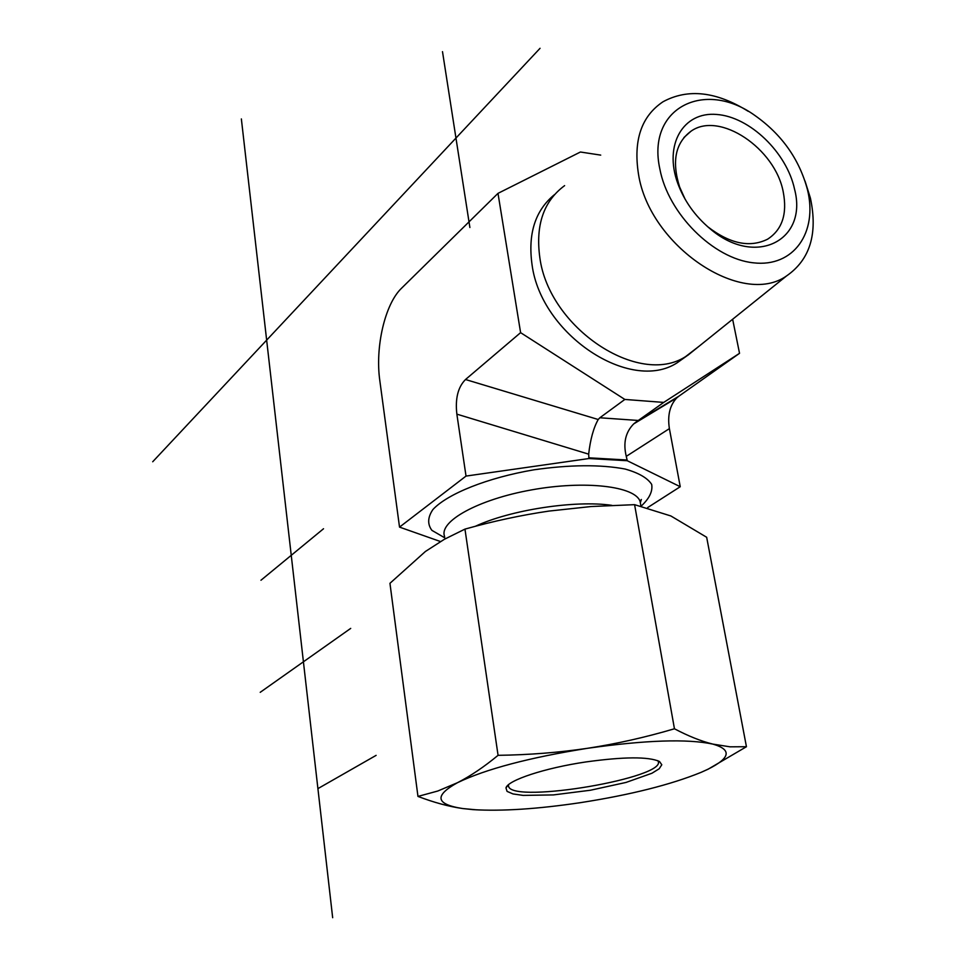 <?xml version="1.0" encoding="UTF-8"?>
<svg xmlns="http://www.w3.org/2000/svg" width="966" height="966" viewBox="0 0 966 966"><rect width="100%" height="100%" fill="white"/><g stroke="black" fill="none" stroke-linecap="round" stroke-linejoin="round"><path stroke-width="1.45" d="M748.239 111.319C716.349 91.48 687.961 88.292 663.062 101.732C641.364 116.222 633.177 140.396 638.502 174.23C649.502 246.04 742.009 307.719 786.565 275.926C810.015 259.697 817.961 233.76 810.414 198.127L805.016 181.028M659.826 168.833C646.495 108.095 704.214 79.103 754.639 115.292C781.699 134.322 799.317 159.136 807.491 189.759C817.997 232.432 793.738 267.582 753.48 262.824C713.367 258.767 668.11 213.655 659.826 168.833M794.547 189.155C786.71 152.471 749.664 116.705 716.627 114.459C683.373 111.476 663.545 144.55 677.77 183.407C684.266 200.88 694.88 215.853 709.599 228.338C755.026 267.944 808.216 240.643 794.547 189.155M698.563 346.637L685.582 356.623C638.719 387.137 549.074 328.042 539.849 257.717C535.369 225.15 543.629 201.121 564.615 185.629M685.111 199.201L679.641 187.066C671.563 161.443 675.367 142.823 691.028 131.195C719.404 110.788 775.3 148.414 783.257 192.041C787.423 213.957 782.206 229.679 767.596 239.194C749.882 247.96 729.934 243.818 707.764 226.769L707.474 226.527M732.639 319.263L739.533 353.315L663.727 402.411L624.845 399.441L520.602 332.654L497.997 193.357L580.421 152.012L600.719 155.115M686.983 355.814L677.069 362.842C630.291 393.319 541.105 334.695 532.049 264.72C527.75 233.772 535.212 210.419 554.448 194.661M739.533 353.315L678.712 396.301L635.918 422.13L638.285 420.464L599.838 417.771L598.208 419.51L465.515 379.517C457.993 387.064 455.095 398.608 456.858 414.148L466.023 476.081L588.934 458.536L627.248 460.722L680.245 486.719L647.643 507.597M680.245 486.719L669.39 428.626C667.361 415.489 669.836 405.225 676.804 397.859L678.712 396.301M663.727 402.411L638.285 420.464M624.845 399.441L599.838 417.771M440.484 541.54L399.526 527.11L466.023 476.081M456.858 414.148L588.668 454.153L588.934 458.536M588.801 457.812L627.115 460.009L627.248 460.722M627.115 460.009L626.27 456.35C623.034 443.056 625.497 432.249 633.672 423.929L635.918 422.13M588.668 454.153C590.311 439.518 593.486 427.974 598.208 419.51M520.602 332.654L465.515 379.517M399.526 527.11L379.831 380.725C374.989 347.18 384.939 303.964 401.59 288.182L497.997 193.357M657.81 760.677L658.003 761.015C668.52 777.437 514.709 803.833 508.647 786.735L508.454 784.766M585.794 761.957C544.679 768.018 507.693 780.299 505.967 787.93L507.09 791.395L512.982 793.931L523.149 795.392L553.373 794.921L590.431 790.236L625.992 782.448L651.941 773.247L659.186 768.779L661.795 764.77L659.488 761.486C648.464 756.535 623.903 756.692 585.794 761.957M701.062 772.365L707.68 769.359C730.429 758.093 732.168 749.676 712.884 744.11C687.381 738.688 645.578 740.089 587.497 748.3C529.139 757.622 485.801 769.081 457.473 782.702C433.903 795.755 435.642 804.364 462.69 808.542L473.219 809.641C502.006 811.355 537.857 809.013 580.747 802.613C630.52 794.825 670.621 784.742 701.062 772.365L708.15 769.178L746.44 746.718L730.042 746.827L712.884 744.11C701.171 741.236 688.36 736.116 674.449 728.775C645.264 737.384 616.284 743.88 587.497 748.3C558.686 752.574 528.873 754.905 498.07 755.327C484.051 766.919 470.527 776.036 457.473 782.702L437.791 791.021L417.964 796.419C433.963 802.517 448.864 806.562 462.69 808.542L476.649 809.846M746.44 746.718L706.665 537.265L670.875 515.965L634.59 504.663L591.132 506.534L549.026 511.074C521.435 515.12 493.409 521.133 464.96 529.114L444.432 539.257L425.426 551.465L389.95 583.307L417.964 796.419M464.96 529.114L498.07 755.327M634.59 504.663L674.449 728.775M350.706 628.395L260.216 692.32M260.953 580.252L323.525 528.752M442.5 51.657L469.887 227.505M317.923 788.618L376.124 755.364M241.367 118.939L332.666 917.7M152.713 461.76L540.054 48.3M444.626 536.516C438.419 521.592 478.025 499.434 531.566 489.895C585.046 480.162 635.387 486.212 640.096 501.499L640.663 504.663M444.807 537.845L431.899 530.358C427.31 524.188 427.66 517.233 432.937 509.505C447.548 493.759 487.601 477.723 534.005 469.79C570.061 464.67 600.417 464.417 625.087 469.029C638.695 472.881 647.558 478.001 651.676 484.389C652.871 491.259 649.406 498.468 641.267 506.015M475.248 526.337C510.277 509.903 575.096 499.953 611.828 505.339M669.39 428.626L626.27 456.35M807.491 189.759L810.414 198.127M786.565 275.926L687.683 355.391M707.764 226.769L709.599 228.338M679.641 187.066L677.77 183.407M683.928 137.522L691.028 131.195M685.582 356.623L677.069 362.842M640.893 505.942L640.096 501.499L641.364 499.47L640.325 502.755M633.672 423.929L676.804 397.859M508.128 785.044L505.967 787.93M508.394 785.02L508.647 786.735M473.219 809.641L472.253 809.58"/></g></svg>
